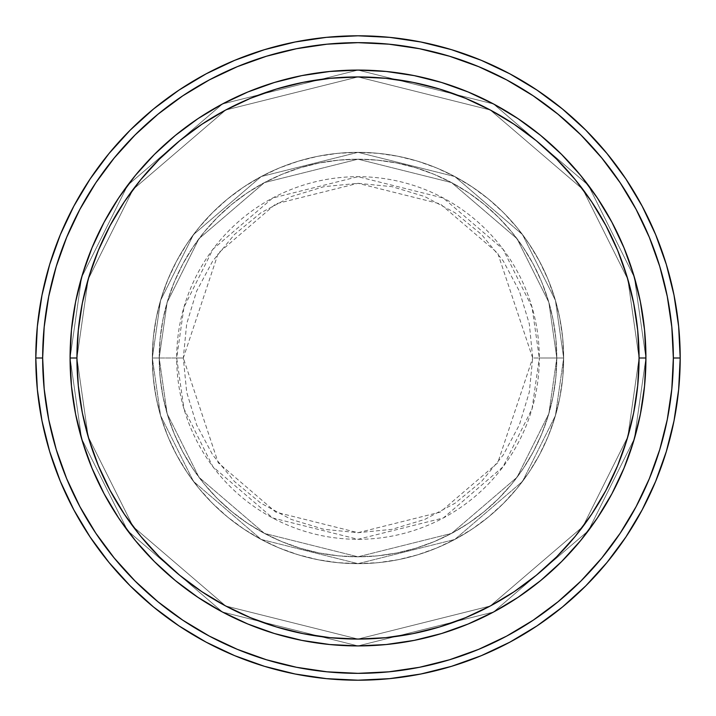<?xml version="1.0" encoding="UTF-8"?>
<svg xmlns="http://www.w3.org/2000/svg" width="716" height="716" viewBox="0 0 716 716"><rect width="100%" height="100%" fill="white"/><g stroke="black" fill="none" stroke-linecap="round" stroke-linejoin="round"><path stroke-width="0.54" stroke-dasharray="3.58 2.69" d="M532.686 358L497.745 253.187L440.206 203.872L358 183.314L275.794 203.872L218.255 253.187L183.314 358L176.691 358L183.949 307.236L212.956 249.213L272.68 198.028L358 176.691L443.32 198.028L503.044 249.213L532.051 307.236L539.309 358L532.686 358L529.33 323.918L519.386 291.152L503.241 260.955L481.519 234.481L455.045 212.759L424.848 196.614L392.082 186.67L358 183.314L323.918 186.67L291.152 196.614L260.955 212.759L234.481 234.481L212.759 260.955L196.614 291.152L186.67 323.918L183.314 358L186.67 392.082L196.614 424.848L212.759 455.045L234.481 481.519L260.955 503.241L291.152 519.386L323.918 529.33L358 532.686L392.082 529.33L424.848 519.386L455.045 503.241L481.519 481.519L503.241 455.045L519.386 424.848L529.33 392.082L532.686 358L539.309 358A181.309 181.309 0 0 0 358 176.691A181.309 181.309 0 0 0 176.691 358L152.338 358L160.563 415.584L193.472 481.394L261.215 539.461L358 563.662L454.785 539.461L522.528 481.394L555.437 415.584L563.662 358L556.806 358L548.85 413.669L517.042 477.286L451.554 533.411L358 556.806L264.446 533.411L198.959 477.286L167.15 413.669L159.194 358L152.338 358L159.194 358L167.15 413.669L198.959 477.286L264.446 533.411L358 556.806L451.554 533.411L517.042 477.286L548.85 413.669L556.806 358L563.662 358L555.437 415.584L522.528 481.394L454.785 539.461L358 563.662L261.215 539.461L193.472 481.394L160.563 415.584L152.338 358L160.563 415.584L193.472 481.394L261.215 539.461L358 563.662L454.785 539.461L522.528 481.394L555.437 415.584L563.662 358L556.806 358L548.85 413.669L517.042 477.286L451.554 533.411L358 556.806L264.446 533.411L198.959 477.286L167.15 413.669L159.194 358L152.338 358L159.194 358L167.15 413.669L198.959 477.286L264.446 533.411L358 556.806L451.554 533.411L517.042 477.286L548.85 413.669L556.806 358L563.662 358L555.437 415.584L522.528 481.394L454.785 539.461L358 563.662L261.215 539.461L193.472 481.394L160.563 415.584L152.338 358L160.563 415.584L193.472 481.394L261.215 539.461L358 563.662L454.785 539.461L522.528 481.394L555.437 415.584L563.662 358L556.806 358L548.85 413.669L517.042 477.286L451.554 533.411L358 556.806L264.446 533.411L198.959 477.286L167.15 413.669L159.194 358L152.338 358L159.194 358L167.15 413.669L198.959 477.286L264.446 533.411L358 556.806L451.554 533.411L517.042 477.286L548.85 413.669L556.806 358L563.662 358L555.437 415.584L522.528 481.394L454.785 539.461L358 563.662L261.215 539.461L193.472 481.394L160.563 415.584L152.338 358A205.662 205.662 0 0 1 358 152.338A205.662 205.662 0 0 1 563.662 358A205.662 205.662 0 0 0 358 152.338A205.662 205.662 0 0 0 152.338 358A205.662 205.662 0 0 1 358 152.338A205.662 205.662 0 0 1 563.662 358A205.662 205.662 0 0 0 358 152.338A205.662 205.662 0 0 0 152.338 358A205.662 205.662 0 0 1 358 152.338A205.662 205.662 0 0 1 563.662 358L539.309 358L563.662 358A205.662 205.662 0 0 0 358 152.338A205.662 205.662 0 0 0 152.338 358A205.662 205.662 0 0 1 358 152.338A205.662 205.662 0 0 1 563.662 358A205.662 205.662 0 0 0 358 152.338A205.662 205.662 0 0 0 152.338 358A205.662 205.662 0 0 1 358 152.338A205.662 205.662 0 0 1 563.662 358A205.662 205.662 0 0 1 358 563.662A205.662 205.662 0 0 1 152.338 358A205.662 205.662 0 0 0 358 563.662A205.662 205.662 0 0 0 563.662 358A205.662 205.662 0 0 1 358 563.662A205.662 205.662 0 0 1 152.338 358A205.662 205.662 0 0 0 358 563.662A205.662 205.662 0 0 0 563.662 358A205.662 205.662 0 0 1 358 563.662A205.662 205.662 0 0 1 152.338 358L176.691 358A181.309 181.309 0 0 0 358 539.309A181.309 181.309 0 0 0 539.309 358L532.051 408.764L503.044 466.787L443.32 517.972L358 539.309L272.68 517.972L212.956 466.787L183.949 408.764L176.691 358L183.314 358L218.255 462.813L275.794 512.128L358 532.686L440.206 512.128L497.745 462.813L532.686 358M580.712 540.482L597.404 517.963L611.929 493.727L624.003 468.183L633.526 441.584L640.39 414.17L644.534 386.219L645.922 358L639.066 358A281.066 281.066 0 0 0 358 76.934A281.066 281.066 0 0 0 76.934 358L70.079 358A287.921 287.921 0 0 1 358 70.079A287.921 287.921 0 0 1 645.922 358L639.066 358L627.825 436.697L582.851 526.645L490.263 606.005L358 639.066L225.737 606.005L133.149 526.645L88.175 436.697L76.934 358L70.079 358L81.597 438.622L127.663 530.753L222.506 612.046L358 645.922L493.494 612.046L588.337 530.753L634.403 438.622L645.922 358L634.403 438.622L588.337 530.753L493.494 612.046L358 645.922L222.506 612.046L127.663 530.753L81.597 438.622L70.079 358L76.934 358L88.175 436.697L133.149 526.645L225.737 606.005L358 639.066L490.263 606.005L582.851 526.645L627.825 436.697L639.066 358L645.922 358L634.403 438.622L588.337 530.753L493.494 612.046L358 645.922L222.506 612.046L127.663 530.753L81.597 438.622L70.079 358L76.934 358L88.175 436.697L133.149 526.645L225.737 606.005L358 639.066L490.263 606.005L582.851 526.645L627.825 436.697L639.066 358L645.922 358L639.066 358L627.825 436.697L582.851 526.645L490.263 606.005L358 639.066L225.737 606.005L133.149 526.645L88.175 436.697L76.934 358L70.079 358L81.597 438.622L127.663 530.753L222.506 612.046L358 645.922L493.494 612.046L588.337 530.753L634.403 438.622L645.922 358A287.921 287.921 0 0 0 358 70.079A287.921 287.921 0 0 0 70.079 358A287.921 287.921 0 0 1 358 70.079A287.921 287.921 0 0 1 645.922 358A287.921 287.921 0 0 0 358 70.079A287.921 287.921 0 0 0 70.079 358A287.921 287.921 0 0 0 358 645.922A287.921 287.921 0 0 0 645.922 358L644.534 329.781L640.39 301.83L633.526 274.416L624.03 247.87M159.194 358A198.806 198.806 0 0 1 358 159.194A198.806 198.806 0 0 1 556.806 358A198.806 198.806 0 0 0 358 159.194A198.806 198.806 0 0 0 159.194 358L160.151 377.484L163.015 396.78L167.759 415.71L174.328 434.075L182.669 451.715L192.702 468.452L204.32 484.123L217.422 498.578L231.877 511.68L247.548 523.298L264.285 533.331L281.925 541.672L300.29 548.241L319.22 552.985L338.516 555.849L358 556.806L377.484 555.849L396.78 552.985L415.71 548.241L434.075 541.672L451.715 533.331L468.452 523.298L484.123 511.68L498.578 498.578L511.68 484.123L523.298 468.452L533.331 451.715L541.672 434.075L548.241 415.71L552.985 396.78L555.849 377.484L556.806 358L555.849 338.516L552.985 319.22L548.241 300.29L541.672 281.925L533.331 264.285L523.298 247.548L511.68 231.877L498.578 217.422L484.123 204.32L468.452 192.702L451.715 182.669L434.075 174.328L415.71 167.759L396.78 163.015L377.484 160.151L358 159.194L338.516 160.151L319.22 163.015L300.29 167.759L281.925 174.328L264.285 182.669L247.548 192.702L231.877 204.32L217.422 217.422L204.32 231.877L192.702 247.548L182.669 264.285L174.328 281.925L167.759 300.29L163.015 319.22L160.151 338.516L159.194 358A198.806 198.806 0 0 0 358 556.806A198.806 198.806 0 0 0 556.806 358A198.806 198.806 0 0 1 358 556.806A198.806 198.806 0 0 1 159.194 358L160.151 338.516L163.015 319.22L167.759 300.29L174.328 281.925L182.669 264.285L192.702 247.548L204.32 231.877L217.422 217.422L231.877 204.32L247.548 192.702L264.285 182.669L281.925 174.328L300.29 167.759L319.22 163.015L338.516 160.151L358 159.194L377.484 160.151L396.78 163.015L415.71 167.759L434.075 174.328L451.715 182.669L468.452 192.702L484.123 204.32L498.578 217.422L511.68 231.877L523.298 247.548L533.331 264.285L541.672 281.925L548.241 300.29L552.985 319.22L555.849 338.516L556.806 358L555.849 377.484L552.985 396.78L548.241 415.71L541.672 434.075L533.331 451.715L523.298 468.452L511.68 484.123L498.578 498.578L484.123 511.68L468.452 523.298L451.715 533.331L434.075 541.672L415.71 548.241L396.78 552.985L377.484 555.849L358 556.806L338.516 555.849L319.22 552.985L300.29 548.241L281.925 541.672L264.285 533.331L247.548 523.298L231.877 511.68L217.422 498.578L204.32 484.123L192.702 468.452L182.669 451.715L174.328 434.075L167.759 415.71L163.015 396.78L160.151 377.484L159.194 358L152.338 358L153.331 378.155L156.294 398.123L161.198 417.697L167.992 436.706L176.628 454.946L187.001 472.256L199.021 488.473L212.58 503.42L227.527 516.979L243.744 528.999L261.054 539.372L279.294 548.009L298.304 554.802L317.877 559.706L337.845 562.669L358 563.662L378.155 562.669L398.123 559.706L417.697 554.802L436.706 548.009L454.946 539.372L472.256 528.999L488.473 516.979L503.42 503.42L516.979 488.473L528.999 472.256L539.372 454.946L548.009 436.706L554.802 417.697L559.706 398.123L562.669 378.155L563.662 358L562.669 337.845L559.706 317.877L554.802 298.304L548.009 279.294L539.372 261.054L528.999 243.744L516.979 227.527L503.42 212.58L488.473 199.021L472.256 187.001L454.946 176.628L436.706 167.992L417.697 161.198L398.123 156.294L378.155 153.331L358 152.338L337.845 153.331L317.877 156.294L298.304 161.198L279.294 167.992L261.054 176.628L243.744 187.001L227.527 199.021L212.58 212.58L199.021 227.527L187.001 243.744L176.628 261.054L167.992 279.294L161.198 298.304L156.294 317.877L153.331 337.845L152.338 358A205.662 205.662 0 0 0 358 563.662A205.662 205.662 0 0 0 563.662 358A205.662 205.662 0 0 1 358 563.662A205.662 205.662 0 0 1 152.338 358A205.662 205.662 0 0 0 358 563.662A205.662 205.662 0 0 0 563.662 358A205.662 205.662 0 0 1 358 563.662A205.662 205.662 0 0 1 152.338 358L160.563 300.416L193.472 234.606L261.215 176.539L358 152.338L454.785 176.539L522.528 234.606L555.437 300.416L563.662 358L556.806 358L548.85 302.331L517.042 238.714L451.554 182.589L358 159.194L264.446 182.589L198.959 238.714L167.15 302.331L159.194 358L167.15 302.331L198.959 238.714L264.446 182.589L358 159.194L451.554 182.589L517.042 238.714L548.85 302.331L556.806 358L563.662 358L555.437 300.416L522.528 234.606L454.785 176.539L358 152.338L261.215 176.539L193.472 234.606L160.563 300.416L152.338 358L159.194 358L152.338 358L160.563 300.416L193.472 234.606L261.215 176.539L358 152.338L454.785 176.539L522.528 234.606L555.437 300.416L563.662 358L556.806 358L548.85 302.331L517.042 238.714L451.554 182.589L358 159.194L264.446 182.589L198.959 238.714L167.15 302.331L159.194 358L167.15 302.331L198.959 238.714L264.446 182.589L358 159.194L451.554 182.589L517.042 238.714L548.85 302.331L556.806 358L563.662 358L555.437 300.416L522.528 234.606L454.785 176.539L358 152.338L261.215 176.539L193.472 234.606L160.563 300.416L152.338 358L159.194 358L152.338 358L160.563 300.416L193.472 234.606L261.215 176.539L358 152.338L454.785 176.539L522.528 234.606L555.437 300.416L563.662 358L556.806 358L548.85 302.331L517.042 238.714L451.554 182.589L358 159.194L264.446 182.589L198.959 238.714L167.15 302.331L159.194 358L167.15 302.331L198.959 238.714L264.446 182.589L358 159.194L451.554 182.589L517.042 238.714L548.85 302.331L556.806 358L563.662 358L555.437 300.416L522.528 234.606L454.785 176.539L358 152.338L261.215 176.539L193.472 234.606L160.563 300.416L152.338 358L159.194 358M680.2 358A322.2 322.2 0 0 0 358 35.8A322.2 322.2 0 0 0 35.8 358A322.2 322.2 0 0 0 358 680.2A322.2 322.2 0 0 0 680.2 358M644.534 386.219L644.481 386.747M561.971 561.21L580.425 540.831M540.831 580.425L561.371 561.818M441.683 633.49L468.183 624.003L493.727 611.929L517.963 597.404L540.661 580.569M386.846 644.472L414.17 640.39L441.584 633.526M330.04 644.561L358 645.922L386.219 644.534M154.629 561.818L154.182 561.371M135.575 540.831L154.405 561.595L175.339 580.569L198.037 597.404L222.273 611.929L247.817 624.003L274.416 633.526L301.83 640.39L329.781 644.534M82.51 441.683L91.97 468.13M71.519 386.801L75.61 414.17L82.474 441.584M135.288 175.518L118.596 198.037L104.071 222.273L91.997 247.817L82.474 274.416L75.61 301.83L71.519 329.253M154.029 154.79L135.575 175.169M175.169 135.575L154.629 154.182M274.317 82.51L247.817 91.997L222.273 104.071L198.037 118.596L175.339 135.431M329.154 71.528L301.83 75.61L274.416 82.474M385.96 71.439L358 70.079L329.781 71.466M561.371 154.182L561.818 154.629M580.425 175.169L561.595 154.405L540.661 135.431L517.963 118.596L493.727 104.071L468.183 91.997L441.584 82.474L414.17 75.61L386.219 71.466M644.481 329.199L644.534 329.781M71.466 329.781L70.079 358L71.466 386.219M91.997 468.183L104.071 493.727L118.596 517.963L135.431 540.661M624.003 247.817L611.929 222.273L597.404 198.037L580.569 175.339M645.922 358A287.921 287.921 0 0 1 358 645.922A287.921 287.921 0 0 1 70.079 358A287.921 287.921 0 0 0 358 645.922A287.921 287.921 0 0 0 645.922 358L634.403 277.378L588.337 185.247L493.494 103.954L358 70.079L222.506 103.954L127.663 185.247L81.597 277.378L70.079 358L76.934 358L78.286 330.452L82.331 303.163L89.035 276.412L98.325 250.439L110.121 225.504L124.298 201.849L140.73 179.689L159.256 159.256L179.689 140.73L201.849 124.298L225.504 110.121L250.439 98.325L276.412 89.035L303.163 82.331L330.452 78.286L358 76.934L385.548 78.286L412.837 82.331L439.588 89.035L465.561 98.325L490.496 110.121L514.151 124.298L536.311 140.73L556.744 159.256L575.27 179.689L591.702 201.849L605.879 225.504L617.675 250.439L626.965 276.412L633.669 303.163L637.714 330.452L639.066 358L637.714 385.548L633.669 412.837L626.965 439.588L617.675 465.561L605.879 490.496L591.702 514.151L575.27 536.311L556.744 556.744L536.311 575.27L514.151 591.702L490.496 605.879L465.561 617.675L439.588 626.965L412.837 633.669L385.548 637.714L358 639.066L330.452 637.714L303.163 633.669L276.412 626.965L250.439 617.675L225.504 605.879L201.849 591.702L179.689 575.27L159.256 556.744L140.73 536.311L124.298 514.151L110.121 490.496L98.325 465.561L89.035 439.588L82.331 412.837L78.286 385.548L76.934 358L88.175 279.303L133.149 189.355L225.737 109.996L358 76.934L490.263 109.996L582.851 189.355L627.825 279.303L639.066 358L645.922 358L639.066 358L627.825 279.303L582.851 189.355L490.263 109.996L358 76.934L225.737 109.996L133.149 189.355L88.175 279.303L76.934 358L70.079 358L81.597 277.378L127.663 185.247L222.506 103.954L358 70.079L493.494 103.954L588.337 185.247L634.403 277.378L645.922 358L639.066 358L627.825 279.303L582.851 189.355L490.263 109.996L358 76.934L225.737 109.996L133.149 189.355L88.175 279.303L76.934 358L70.079 358L81.597 277.378L127.663 185.247L222.506 103.954L358 70.079L493.494 103.954L588.337 185.247L634.403 277.378L645.922 358L634.403 277.378L588.337 185.247L493.494 103.954L358 70.079L222.506 103.954L127.663 185.247L81.597 277.378L70.079 358L76.934 358L88.175 279.303L133.149 189.355L225.737 109.996L358 76.934L490.263 109.996L582.851 189.355L627.825 279.303L639.066 358L645.922 358A287.921 287.921 0 0 1 358 645.922A287.921 287.921 0 0 1 70.079 358L76.934 358A281.066 281.066 0 0 0 358 639.066A281.066 281.066 0 0 0 639.066 358L645.922 358"/><path stroke-width="1.07" d="M70.079 358L76.934 358A281.066 281.066 0 0 1 358 76.934A281.066 281.066 0 0 1 639.066 358L645.922 358A287.921 287.921 0 0 0 358 70.079A287.921 287.921 0 0 0 70.079 358A287.921 287.921 0 0 1 358 70.079A287.921 287.921 0 0 1 645.922 358A287.921 287.921 0 0 1 358 645.922A287.921 287.921 0 0 1 70.079 358L71.466 329.781L75.61 301.83L82.474 274.416L91.997 247.817L104.071 222.273L118.596 198.037L135.431 175.339L154.405 154.405L175.339 135.431L198.037 118.596L222.273 104.071L247.817 91.997L274.416 82.474L301.83 75.61L329.781 71.466L358 70.079L386.219 71.466L414.17 75.61L441.584 82.474L468.183 91.997L493.727 104.071L517.963 118.596L540.661 135.431L561.595 154.405L580.569 175.339L597.404 198.037L611.929 222.273L624.003 247.817L633.526 274.416L640.39 301.83L644.534 329.781L645.922 358L644.534 386.219L640.39 414.17L633.526 441.584L624.003 468.183L611.929 493.727L597.404 517.963L580.569 540.661L561.595 561.595L540.661 580.569L517.963 597.404L493.727 611.929L468.183 624.003L441.584 633.526L414.17 640.39L386.219 644.534L358 645.922L329.781 644.534L301.83 640.39L274.416 633.526L247.817 624.003L222.273 611.929L198.037 597.404L175.339 580.569L154.405 561.595L135.431 540.661L118.596 517.963L104.071 493.727L91.997 468.183L82.474 441.584L75.61 414.17L71.466 386.219L70.079 358A287.921 287.921 0 0 0 358 645.922A287.921 287.921 0 0 0 645.922 358L639.066 358L637.714 330.452L633.669 303.163L626.965 276.412L617.675 250.439L605.879 225.504L591.702 201.849L575.27 179.689L556.744 159.256L536.311 140.73L514.151 124.298L490.496 110.121L465.561 98.325L439.588 89.035L412.837 82.331L385.548 78.286L358 76.934L330.452 78.286L303.163 82.331L276.412 89.035L250.439 98.325L225.504 110.121L201.849 124.298L179.689 140.73L159.256 159.256L140.73 179.689L124.298 201.849L110.121 225.504L98.325 250.439L89.035 276.412L82.331 303.163L78.286 330.452L76.934 358L78.286 385.548L82.331 412.837L89.035 439.588L98.325 465.561L110.121 490.496L124.298 514.151L140.73 536.311L159.256 556.744L179.689 575.27L201.849 591.702L225.504 605.879L250.439 617.675L276.412 626.965L303.163 633.669L330.452 637.714L358 639.066L385.548 637.714L412.837 633.669L439.588 626.965L465.561 617.675L490.496 605.879L514.151 591.702L536.311 575.27L556.744 556.744L575.27 536.311L591.702 514.151L605.879 490.496L617.675 465.561L626.965 439.588L633.669 412.837L637.714 385.548L639.066 358A281.066 281.066 0 0 1 358 639.066A281.066 281.066 0 0 1 76.934 358L70.079 358M35.8 358L42.656 358A315.344 315.344 0 0 1 358 42.656A315.344 315.344 0 0 1 673.344 358L680.2 358A322.2 322.2 0 0 0 358 35.8A322.2 322.2 0 0 0 35.8 358A322.2 322.2 0 0 1 358 35.8A322.2 322.2 0 0 1 680.2 358A322.2 322.2 0 0 1 358 680.2A322.2 322.2 0 0 1 35.8 358L37.348 326.415L41.993 295.144L49.672 264.473L60.323 234.696L73.846 206.119L90.1 178.991L108.939 153.6L130.169 130.169L153.6 108.939L178.991 90.1L206.119 73.846L234.696 60.323L264.473 49.672L295.144 41.993L326.415 37.348L358 35.8L389.585 37.348L420.856 41.993L451.528 49.672L481.304 60.323L509.882 73.846L537.009 90.1L562.4 108.939L585.831 130.169L607.061 153.6L625.9 178.991L642.154 206.119L655.677 234.696L666.327 264.473L674.007 295.144L678.652 326.415L680.2 358L678.652 389.585L674.007 420.856L666.327 451.528L655.677 481.304L642.154 509.882L625.9 537.009L607.061 562.4L585.831 585.831L562.4 607.061L537.009 625.9L509.882 642.154L481.304 655.677L451.528 666.327L420.856 674.007L389.585 678.652L358 680.2L326.415 678.652L295.144 674.007L264.473 666.327L234.696 655.677L206.119 642.154L178.991 625.9L153.6 607.061L130.169 585.831L108.939 562.4L90.1 537.009L73.846 509.882L60.323 481.304L49.672 451.528L41.993 420.856L37.348 389.585L35.8 358A322.2 322.2 0 0 0 358 680.2A322.2 322.2 0 0 0 680.2 358L673.344 358L671.823 327.087L667.285 296.478L659.767 266.459L649.34 237.327L636.112 209.349L620.199 182.804L601.762 157.95L580.98 135.02L558.05 114.238L533.196 95.801L506.651 79.888L478.673 66.66L449.541 56.233L419.522 48.715L388.913 44.177L358 42.656L327.087 44.177L296.478 48.715L266.459 56.233L237.327 66.66L209.349 79.888L182.804 95.801L157.95 114.238L135.02 135.02L114.238 157.95L95.801 182.804L79.888 209.349L66.66 237.327L56.233 266.459L48.715 296.478L44.177 327.087L42.656 358L44.177 388.913L48.715 419.522L56.233 449.541L66.66 478.673L79.888 506.651L95.801 533.196L114.238 558.05L135.02 580.98L157.95 601.762L182.804 620.199L209.349 636.112L237.327 649.34L266.459 659.767L296.478 667.285L327.087 671.823L358 673.344L388.913 671.823L419.522 667.285L449.541 659.767L478.673 649.34L506.651 636.112L533.196 620.199L558.05 601.762L580.98 580.98L601.762 558.05L620.199 533.196L636.112 506.651L649.34 478.673L659.767 449.541L667.285 419.522L671.823 388.913L673.344 358A315.344 315.344 0 0 1 358 673.344A315.344 315.344 0 0 1 42.656 358L35.8 358"/></g></svg>
